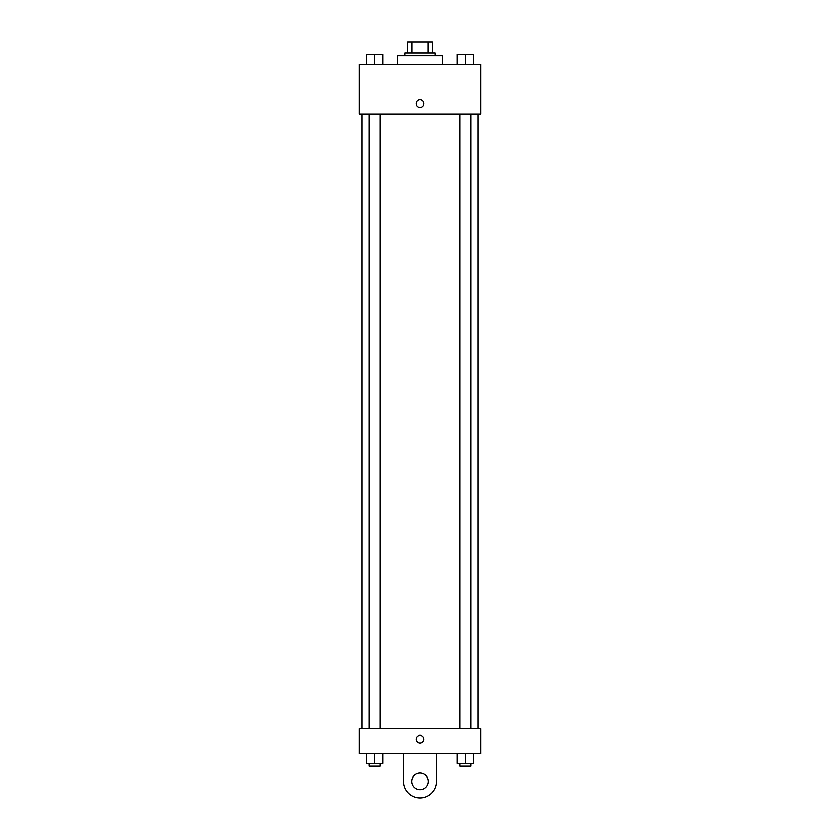<?xml version="1.0" encoding="UTF-8"?>
<svg xmlns="http://www.w3.org/2000/svg" width="840" height="840" viewBox="0 0 840 840"><rect width="100%" height="100%" fill="white"/><g stroke="black" fill="none" stroke-linecap="round" stroke-linejoin="round"><path stroke-width="1.26" d="M411.873 53.078L411.873 42L407.536 42L407.536 53.078L407.536 42M411.873 42L432.464 42L432.464 53.078M428.127 53.078L428.127 42M404.765 55.849L404.765 53.078L435.236 53.078L435.236 55.849M442.155 64.155L442.155 55.849L397.845 55.849L397.845 64.155M359.079 64.155L480.921 64.155L480.921 113.998L359.079 113.998L359.079 64.155M420 107.426A3.812 3.812 0 0 1 416.703 101.714A3.812 3.812 0 0 1 423.297 101.714A3.812 3.812 0 0 1 420 107.426M359.079 728.774L480.921 728.774L480.921 753.69L359.079 753.69L359.079 728.774L480.921 728.774M457.107 64.155L457.107 54.463L473.718 54.463L473.718 64.155L473.718 54.463M465.413 64.155L465.413 54.463L459.879 54.443M470.957 54.463L465.413 54.443M366.282 64.155L366.282 54.463L382.893 54.463L382.893 64.155L382.893 54.463M374.588 64.155L374.588 54.463L369.044 54.443M380.121 54.463L374.588 54.443M457.107 753.69L457.107 763.381L473.718 763.381L473.718 753.69L473.718 763.381M465.413 763.381L465.413 753.69M470.957 763.381L470.957 766.154L459.879 766.154L459.879 763.381M366.282 753.69L366.282 763.381L382.893 763.381L382.893 753.69L382.893 763.381M374.588 763.381L374.588 753.69M380.121 763.381L380.121 766.154L369.044 766.154L369.044 763.381M416.189 739.148A3.812 3.812 0 0 1 421.901 735.851A3.812 3.812 0 0 1 421.901 742.455A3.812 3.812 0 0 1 416.189 739.148M436.611 753.69L436.611 781.389A16.611 16.611 0 0 1 420 798A16.611 16.611 0 0 1 403.389 781.389L403.389 753.69M420 789.695A8.306 8.306 0 0 1 412.808 777.231A8.306 8.306 0 0 1 427.193 777.231A8.306 8.306 0 0 1 420 789.695M478.149 728.774L478.149 113.998M361.851 728.774L361.851 113.998M459.879 113.998L459.879 728.774M470.957 113.998L470.957 728.774M380.121 728.774L380.121 113.998M369.044 728.774L369.044 113.998"/></g></svg>
